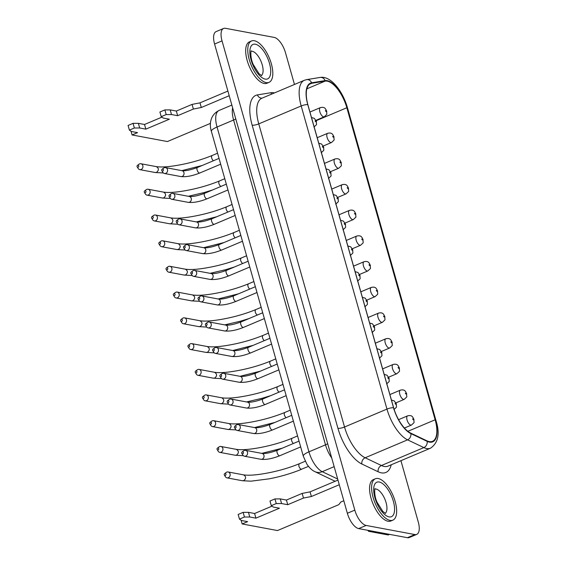 <?xml version="1.0" encoding="UTF-8"?>
<svg xmlns="http://www.w3.org/2000/svg" width="566" height="566" viewBox="0 0 566 566"><rect width="100%" height="100%" fill="white"/><g stroke="black" fill="none" stroke-linecap="round" stroke-linejoin="round"><path stroke-width="0.85" d="M271.291 505.671L269.975 501.016L274.949 498.922L276.265 503.57L271.291 505.671L273.3 507.058L279.448 508.204L255.917 518.145L249.762 516.999L248.446 512.343L243.125 512.357L244.441 517.013L249.762 516.999M271.984 506.153L254.601 513.496L255.917 518.145M343.81 500.754L340.831 502.014L338.801 504.66L277.489 530.554L242.156 523.953L247.625 521.647L241.477 520.501L239.468 519.114L244.441 517.013M375.392 478.751L373.348 479.614A22.463 9.749 67.1 0 0 371.982 501.186A22.463 9.749 67.1 0 0 388.014 521.251A22.463 9.749 67.1 0 0 390.83 521.01L392.868 520.147A22.463 9.749 67.1 0 0 394.24 498.575A22.463 9.749 67.1 0 0 378.201 478.511A22.463 9.749 67.1 0 0 375.392 478.751A22.463 9.749 67.1 0 0 374.02 500.323A22.463 9.749 67.1 0 0 390.052 520.387A22.463 9.749 67.1 0 0 392.868 520.147M193.388 109.054L201.305 107.505L199.989 102.849L192.072 104.399L193.388 109.054L177.66 115.697L171.505 114.551L170.189 109.896L176.344 111.049L177.66 115.697M134.361 128.008L133.045 123.353L138.366 123.338L139.682 127.987L134.361 128.008L129.395 130.109L131.397 131.489L137.552 132.642L132.076 134.949L167.416 141.55L210.453 123.374M133.045 123.353L128.072 125.454L129.395 130.109M161.904 117.141L144.521 124.485L138.366 123.338M164.869 109.91L159.895 112.011L161.218 116.667L166.185 114.565L164.869 109.91L170.189 109.896M192.072 104.399L176.344 111.049M227.886 91.069L199.989 102.849M223.57 28.463L216.106 31.611A14.978 6.502 67.1 0 0 214.578 44.035L222.035 40.886A14.978 6.502 67.1 0 1 223.57 28.463A14.978 6.502 67.1 0 1 225.445 28.3L274.177 37.406A14.978 6.502 -112.9 0 1 285.49 52.737L294.469 84.468M274.949 498.922L280.269 498.901L286.424 500.054L302.152 493.411L303.468 498.059L311.385 496.509L339.282 484.729M303.468 498.059L287.74 504.709L286.424 500.054M276.265 503.57L281.585 503.556L287.74 504.709M414.857 534.552L407.4 537.7A14.978 6.502 67.1 0 0 409.275 537.537L416.732 534.389A14.978 6.502 67.1 0 1 414.857 534.552L366.124 525.446A14.978 6.502 -112.9 0 1 354.811 510.115L222.035 40.886M407.4 537.7L358.667 528.594A14.978 6.502 -112.9 0 1 347.354 513.263L214.578 44.035M435.141 419.788L346.838 107.738A25.958 11.263 67.1 0 0 325.125 81.115L311.788 83.287A25.958 11.263 67.1 0 0 310.649 83.612A25.958 11.263 67.1 0 0 307.989 105.142L393.504 407.35A25.958 11.263 67.1 0 0 410.789 433.146L426.906 440.815A25.958 11.263 67.1 0 0 432.481 441.317A25.958 11.263 67.1 0 0 435.141 419.788L407.874 431.306M243.125 512.357L238.152 514.459L239.468 519.114M229.202 95.725L201.305 107.505M171.505 114.551L166.185 114.565M161.218 116.667L163.22 118.046L169.376 119.2L145.837 129.14L144.521 124.485M139.682 127.987L145.837 129.14M254.077 40.681A22.463 9.749 67.1 0 0 251.545 40.964A22.463 9.749 67.1 0 0 250.271 62.805A22.463 9.749 67.1 0 0 266.487 82.65A22.463 9.749 67.1 0 0 269.027 82.36A22.463 9.749 67.1 0 0 270.3 60.52A22.463 9.749 67.1 0 0 254.077 40.681M251.545 40.964L249.472 41.842A22.463 9.749 67.1 0 0 248.198 63.682A22.463 9.749 67.1 0 0 264.414 83.52A22.463 9.749 67.1 0 0 266.954 83.237L269.027 82.36M254.601 513.496L248.446 512.343M302.152 493.411L310.069 491.861L337.966 480.081M400.926 460.682L418.267 521.965A14.978 6.502 67.1 0 1 416.732 534.389M131.029 131.234L132.076 134.949M241.109 520.246L242.156 523.953M280.269 498.901L281.585 503.556M311.385 496.509L310.069 491.861M367.843 530.314L368.572 531.297L388.205 534.962L389.599 534.375M368.572 531.297L369.966 530.71M137.17 166.829L138.182 168.484A2.993 2.597 -79.4 0 0 139.795 169.63A2.993 2.597 -79.4 0 0 141.132 169.482A2.993 2.597 -79.4 0 0 142.95 166.39A2.993 2.597 -79.4 0 0 140.892 163.744A2.993 2.597 -79.4 0 0 139.554 163.899A2.993 2.597 -79.4 0 0 138.974 164.232L137.432 165.413A0.998 0.863 -79.4 0 0 138.154 167.161A0.998 0.863 -79.4 0 0 137.623 165.3A0.998 0.863 -79.4 0 0 137.432 165.413M161.826 170.684L162.838 172.34A2.993 2.597 -79.4 0 0 164.451 173.493A2.993 2.597 -79.4 0 0 165.788 173.338A2.993 2.597 -79.4 0 0 167.486 169.496A2.993 2.597 -79.4 0 0 165.548 167.6A2.993 2.597 -79.4 0 0 164.211 167.755A2.993 2.597 -79.4 0 0 163.631 168.095L162.088 169.269A0.998 0.863 -79.4 0 0 162.81 171.017A0.998 0.863 -79.4 0 0 162.279 169.156A0.998 0.863 -79.4 0 0 162.088 169.269M169.121 196.466L170.133 198.121A2.993 2.597 -79.4 0 0 171.746 199.274A2.993 2.597 -79.4 0 0 173.083 199.119A2.993 2.597 -79.4 0 0 174.781 195.277A2.993 2.597 -79.4 0 0 172.842 193.381A2.993 2.597 -79.4 0 0 171.505 193.537A2.993 2.597 -79.4 0 0 170.925 193.876L169.383 195.051A0.998 0.863 -79.4 0 0 170.104 196.798A0.998 0.863 -79.4 0 0 169.574 194.937A0.998 0.863 -79.4 0 0 169.383 195.051M144.38 192.327L145.391 193.982A2.993 2.597 -79.4 0 0 147.004 195.136A2.993 2.597 -79.4 0 0 148.349 194.98A2.993 2.597 -79.4 0 0 150.16 191.888A2.993 2.597 -79.4 0 0 148.108 189.242A2.993 2.597 -79.4 0 0 146.764 189.398A2.993 2.597 -79.4 0 0 146.191 189.737L144.648 190.912A0.998 0.863 -79.4 0 0 145.37 192.659A0.998 0.863 -79.4 0 0 144.839 190.799A0.998 0.863 -79.4 0 0 144.648 190.912M151.674 218.108L152.686 219.757A2.993 2.597 -79.4 0 0 154.299 220.91A2.993 2.597 -79.4 0 0 155.643 220.761A2.993 2.597 -79.4 0 0 157.461 217.669A2.993 2.597 -79.4 0 0 155.402 215.023A2.993 2.597 -79.4 0 0 154.065 215.172A2.993 2.597 -79.4 0 0 153.485 215.512L151.943 216.693A0.998 0.863 -79.4 0 0 152.664 218.441A0.998 0.863 -79.4 0 0 152.134 216.58A0.998 0.863 -79.4 0 0 151.943 216.693M176.337 221.964L177.349 223.62A2.993 2.597 -79.4 0 0 178.962 224.773A2.993 2.597 -79.4 0 0 180.299 224.617A2.993 2.597 -79.4 0 0 181.997 220.775A2.993 2.597 -79.4 0 0 180.059 218.879A2.993 2.597 -79.4 0 0 178.722 219.035A2.993 2.597 -79.4 0 0 178.141 219.375L176.599 220.549A0.998 0.863 -79.4 0 0 177.321 222.297A0.998 0.863 -79.4 0 0 176.79 220.436A0.998 0.863 -79.4 0 0 176.599 220.549M158.968 243.882L159.98 245.538A2.993 2.597 -79.4 0 0 161.6 246.691A2.993 2.597 -79.4 0 0 162.937 246.535A2.993 2.597 -79.4 0 0 164.756 243.451A2.993 2.597 -79.4 0 0 162.697 240.798A2.993 2.597 -79.4 0 0 161.36 240.953A2.993 2.597 -79.4 0 0 160.779 241.293L159.237 242.467A0.998 0.863 -79.4 0 0 159.959 244.215A0.998 0.863 -79.4 0 0 159.428 242.354A0.998 0.863 -79.4 0 0 159.237 242.467M183.632 247.745L184.643 249.401A2.993 2.597 -79.4 0 0 186.256 250.547A2.993 2.597 -79.4 0 0 187.594 250.398A2.993 2.597 -79.4 0 0 189.292 246.557A2.993 2.597 -79.4 0 0 187.353 244.661A2.993 2.597 -79.4 0 0 186.016 244.809A2.993 2.597 -79.4 0 0 185.436 245.149L183.893 246.33A0.998 0.863 -79.4 0 0 184.615 248.078A0.998 0.863 -79.4 0 0 184.084 246.217A0.998 0.863 -79.4 0 0 183.893 246.33M166.185 269.381L167.196 271.036A2.993 2.597 -79.4 0 0 168.81 272.189A2.993 2.597 -79.4 0 0 170.154 272.034A2.993 2.597 -79.4 0 0 171.965 268.949A2.993 2.597 -79.4 0 0 169.913 266.303A2.993 2.597 -79.4 0 0 168.569 266.452A2.993 2.597 -79.4 0 0 167.989 266.791L166.454 267.966A0.998 0.863 -79.4 0 0 167.175 269.72A0.998 0.863 -79.4 0 0 166.645 267.852A0.998 0.863 -79.4 0 0 166.454 267.966M190.926 273.52L191.938 275.175A2.993 2.597 -79.4 0 0 193.551 276.328A2.993 2.597 -79.4 0 0 194.888 276.173A2.993 2.597 -79.4 0 0 196.586 272.331A2.993 2.597 -79.4 0 0 194.647 270.442A2.993 2.597 -79.4 0 0 193.31 270.59A2.993 2.597 -79.4 0 0 192.73 270.93L191.188 272.105A0.998 0.863 -79.4 0 0 191.909 273.852A0.998 0.863 -79.4 0 0 191.379 271.991A0.998 0.863 -79.4 0 0 191.188 272.105M173.479 295.162L174.491 296.817A2.993 2.597 -79.4 0 0 176.104 297.971A2.993 2.597 -79.4 0 0 177.448 297.815A2.993 2.597 -79.4 0 0 179.259 294.723A2.993 2.597 -79.4 0 0 177.208 292.077A2.993 2.597 -79.4 0 0 175.87 292.233A2.993 2.597 -79.4 0 0 175.29 292.572L173.748 293.747A0.998 0.863 -79.4 0 0 174.47 295.494A0.998 0.863 -79.4 0 0 173.939 293.634A0.998 0.863 -79.4 0 0 173.748 293.747M198.142 299.025L199.154 300.673A2.993 2.597 -79.4 0 0 200.767 301.827A2.993 2.597 -79.4 0 0 202.104 301.678A2.993 2.597 -79.4 0 0 203.802 297.829A2.993 2.597 -79.4 0 0 201.864 295.94A2.993 2.597 -79.4 0 0 200.527 296.089A2.993 2.597 -79.4 0 0 199.947 296.428L198.404 297.61A0.998 0.863 -79.4 0 0 199.126 299.357A0.998 0.863 -79.4 0 0 198.595 297.497A0.998 0.863 -79.4 0 0 198.404 297.61M180.773 320.943L181.785 322.599A2.993 2.597 -79.4 0 0 183.398 323.745A2.993 2.597 -79.4 0 0 184.742 323.596A2.993 2.597 -79.4 0 0 186.561 320.505A2.993 2.597 -79.4 0 0 184.502 317.859A2.993 2.597 -79.4 0 0 183.165 318.007A2.993 2.597 -79.4 0 0 182.585 318.347L181.042 319.528A0.998 0.863 -79.4 0 0 181.764 321.276A0.998 0.863 -79.4 0 0 181.233 319.415A0.998 0.863 -79.4 0 0 181.042 319.528M205.515 325.082L206.526 326.731A2.993 2.597 -79.4 0 0 208.139 327.884A2.993 2.597 -79.4 0 0 209.477 327.735A2.993 2.597 -79.4 0 0 211.175 323.894A2.993 2.597 -79.4 0 0 209.236 321.997A2.993 2.597 -79.4 0 0 207.899 322.146A2.993 2.597 -79.4 0 0 207.319 322.486L205.776 323.667A0.998 0.863 -79.4 0 0 206.498 325.415A0.998 0.863 -79.4 0 0 205.974 323.554A0.998 0.863 -79.4 0 0 205.776 323.667M188.075 346.717L189.079 348.373A2.993 2.597 -79.4 0 0 190.7 349.526A2.993 2.597 -79.4 0 0 192.037 349.371A2.993 2.597 -79.4 0 0 193.855 346.286A2.993 2.597 -79.4 0 0 191.796 343.633A2.993 2.597 -79.4 0 0 190.459 343.788A2.993 2.597 -79.4 0 0 189.879 344.128L188.337 345.302A0.998 0.863 -79.4 0 0 189.058 347.05A0.998 0.863 -79.4 0 0 188.528 345.189A0.998 0.863 -79.4 0 0 188.337 345.302M212.731 350.58L213.743 352.236A2.993 2.597 -79.4 0 0 215.356 353.382A2.993 2.597 -79.4 0 0 216.693 353.234A2.993 2.597 -79.4 0 0 218.391 349.392A2.993 2.597 -79.4 0 0 216.453 347.496A2.993 2.597 -79.4 0 0 215.115 347.651A2.993 2.597 -79.4 0 0 214.535 347.984L212.993 349.165A0.998 0.863 -79.4 0 0 213.715 350.913A0.998 0.863 -79.4 0 0 213.184 349.052A0.998 0.863 -79.4 0 0 212.993 349.165M195.369 372.499L196.381 374.154A2.993 2.597 -79.4 0 0 197.994 375.3A2.993 2.597 -79.4 0 0 199.331 375.152A2.993 2.597 -79.4 0 0 201.149 372.06A2.993 2.597 -79.4 0 0 199.09 369.414A2.993 2.597 -79.4 0 0 197.753 369.57A2.993 2.597 -79.4 0 0 197.173 369.909L195.631 371.084A0.998 0.863 -79.4 0 0 196.352 372.831A0.998 0.863 -79.4 0 0 195.822 370.971A0.998 0.863 -79.4 0 0 195.631 371.084M220.025 376.362L221.037 378.01A2.993 2.597 -79.4 0 0 222.65 379.163A2.993 2.597 -79.4 0 0 223.987 379.008A2.993 2.597 -79.4 0 0 225.685 375.166A2.993 2.597 -79.4 0 0 223.747 373.277A2.993 2.597 -79.4 0 0 222.41 373.426A2.993 2.597 -79.4 0 0 221.83 373.765L220.287 374.94A0.998 0.863 -79.4 0 0 221.009 376.694A0.998 0.863 -79.4 0 0 220.478 374.826A0.998 0.863 -79.4 0 0 220.287 374.94M202.578 397.997L203.59 399.653A2.993 2.597 -79.4 0 0 205.203 400.806A2.993 2.597 -79.4 0 0 206.548 400.65A2.993 2.597 -79.4 0 0 208.359 397.565A2.993 2.597 -79.4 0 0 206.307 394.912A2.993 2.597 -79.4 0 0 204.97 395.068A2.993 2.597 -79.4 0 0 204.39 395.408L202.847 396.582A0.998 0.863 -79.4 0 0 203.569 398.33A0.998 0.863 -79.4 0 0 203.038 396.469A0.998 0.863 -79.4 0 0 202.847 396.582M227.32 402.136L228.331 403.791A2.993 2.597 -79.4 0 0 229.945 404.945A2.993 2.597 -79.4 0 0 231.282 404.789A2.993 2.597 -79.4 0 0 232.98 400.947A2.993 2.597 -79.4 0 0 231.041 399.051A2.993 2.597 -79.4 0 0 229.704 399.207A2.993 2.597 -79.4 0 0 229.124 399.546L227.582 400.721A0.998 0.863 -79.4 0 0 228.303 402.468A0.998 0.863 -79.4 0 0 227.773 400.608A0.998 0.863 -79.4 0 0 227.582 400.721M209.873 423.778L210.885 425.434A2.993 2.597 -79.4 0 0 212.498 426.58A2.993 2.597 -79.4 0 0 213.842 426.431A2.993 2.597 -79.4 0 0 215.66 423.34A2.993 2.597 -79.4 0 0 213.601 420.694A2.993 2.597 -79.4 0 0 212.264 420.842A2.993 2.597 -79.4 0 0 211.684 421.182L210.142 422.363A0.998 0.863 -79.4 0 0 210.863 424.111A0.998 0.863 -79.4 0 0 210.333 422.25A0.998 0.863 -79.4 0 0 210.142 422.363M234.536 427.634L235.548 429.29A2.993 2.597 -79.4 0 0 237.161 430.443A2.993 2.597 -79.4 0 0 238.498 430.287A2.993 2.597 -79.4 0 0 240.196 426.446A2.993 2.597 -79.4 0 0 238.258 424.55A2.993 2.597 -79.4 0 0 236.921 424.705A2.993 2.597 -79.4 0 0 236.34 425.045L234.798 426.219A0.998 0.863 -79.4 0 0 235.52 427.967A0.998 0.863 -79.4 0 0 234.989 426.106A0.998 0.863 -79.4 0 0 234.798 426.219M241.831 453.416L242.842 455.071A2.993 2.597 -79.4 0 0 244.455 456.217A2.993 2.597 -79.4 0 0 245.793 456.069A2.993 2.597 -79.4 0 0 247.491 452.227A2.993 2.597 -79.4 0 0 245.552 450.331A2.993 2.597 -79.4 0 0 244.215 450.486A2.993 2.597 -79.4 0 0 243.635 450.819L242.092 452.001A0.998 0.863 -79.4 0 0 242.814 453.748A0.998 0.863 -79.4 0 0 242.283 451.887A0.998 0.863 -79.4 0 0 242.092 452.001M217.174 449.553L218.179 451.208A2.993 2.597 -79.4 0 0 219.799 452.361A2.993 2.597 -79.4 0 0 221.136 452.206A2.993 2.597 -79.4 0 0 222.954 449.121A2.993 2.597 -79.4 0 0 220.896 446.475A2.993 2.597 -79.4 0 0 219.558 446.624A2.993 2.597 -79.4 0 0 218.978 446.963L217.436 448.138A0.998 0.863 -79.4 0 0 218.158 449.885A0.998 0.863 -79.4 0 0 217.627 448.024A0.998 0.863 -79.4 0 0 217.436 448.138M224.384 475.058L225.395 476.706A2.993 2.597 -79.4 0 0 227.008 477.86A2.993 2.597 -79.4 0 0 228.353 477.711A2.993 2.597 -79.4 0 0 230.164 474.619A2.993 2.597 -79.4 0 0 228.112 471.973A2.993 2.597 -79.4 0 0 226.768 472.122A2.993 2.597 -79.4 0 0 226.188 472.461L224.652 473.643A0.998 0.863 -79.4 0 0 225.374 475.39A0.998 0.863 -79.4 0 0 224.844 473.53A0.998 0.863 -79.4 0 0 224.652 473.643M387.76 377.784L388.368 378.604L388.545 377.932L387.76 377.784M336.883 197.987L337.485 198.8L337.669 198.135L336.883 197.987M405.334 393.228L405.935 394.049L406.119 393.377L405.334 393.228M327.686 443.751A7.988 1.988 -15.8 0 1 325.514 444.834L233.602 120.02A19.973 8.667 -112.9 0 1 232.64 107.865M235.767 118.938A7.988 1.988 -15.8 0 1 233.602 120.02L217.033 127.017A19.973 8.667 -112.9 0 1 219.077 110.455C209.229 115.351 209.526 125.737 211.387 131.383L303.305 456.196A11.985 2.979 -15.8 0 1 308.944 451.831L325.514 444.834A19.973 8.667 -112.9 0 0 331.704 457.958M351.422 249.358L352.024 250.172L352.208 249.5L351.422 249.358M358.688 275.041L359.29 275.861L359.474 275.189L358.688 275.041M398.068 367.546L398.669 368.36L398.853 367.695L398.068 367.546M348.911 214.514A4.995 2.165 67.1 0 0 352.682 219.629A4.995 2.165 67.1 0 0 353.311 219.573C357.224 215.816 355.54 218.271 355.795 213.906C354.818 212.54 354.613 209.08 349.427 210.375A4.995 2.165 67.1 0 0 348.911 214.514M347.354 513.263L354.811 510.115M373.227 326.412L373.829 327.233L374.013 326.561L373.227 326.412M311.788 83.287L309.616 84.2M325.125 81.115L306.864 88.827M354.457 213.432L355.059 214.252L355.243 213.58L354.457 213.432M332.652 136.378L333.254 137.191L333.438 136.519L332.652 136.378M339.918 162.06L340.52 162.881L340.704 162.209L339.918 162.06M393.561 407.796A25.958 11.263 67.1 0 0 410.845 433.591L427.125 441.338A25.958 11.263 67.1 0 0 435.36 420.312L346.767 107.243A25.958 11.263 67.1 0 0 325.054 80.62L311.59 82.813A25.958 11.263 67.1 0 0 307.784 104.668L393.561 407.796A4.995 1.238 164.2 0 0 386.967 409.084L344.531 427.005A4.995 1.238 -15.8 0 1 337.937 428.299L252.16 125.178A35.948 15.593 67.1 0 1 257.424 94.911L270.888 92.711A4.995 4.471 -99.3 0 0 271.652 94.105M274.453 92.916A35.948 15.593 67.1 0 0 270.888 92.711M427.125 441.338A4.995 4.04 115.5 0 1 423.849 447.593L381.42 465.514A4.995 4.04 -64.5 0 0 378.152 471.768A35.948 15.593 67.1 0 0 391.226 464.778M378.152 471.768L361.872 464.021A35.948 15.593 67.1 0 1 337.937 428.299M347.184 187.749L347.793 188.563L347.97 187.891L347.184 187.749M370.716 291.575A4.995 2.165 67.1 0 0 374.487 296.683A4.995 2.165 67.1 0 0 375.117 296.634C379.029 292.877 377.345 295.332 377.6 290.966C376.623 289.594 376.418 286.141 371.232 287.436A4.995 2.165 67.1 0 0 370.716 291.575M325.379 110.688L325.988 111.509L326.165 110.837L325.379 110.688M365.954 300.73L366.563 301.544L366.74 300.871L365.954 300.73M379.192 481.999A18.72 8.122 67.1 0 0 374.925 497.733A18.72 8.122 67.1 0 0 389.068 516.899A18.72 8.122 67.1 0 0 393.335 501.165A18.72 8.122 67.1 0 0 379.192 481.999M385.191 513.298A13.23 5.738 67.1 0 0 386.076 502.587A13.23 5.738 67.1 0 0 376.086 489.045A13.23 5.738 67.1 0 0 374.94 489.031M358.667 528.594L366.124 525.446M392.521 368.629A4.995 2.165 67.1 0 0 396.292 373.744A4.995 2.165 67.1 0 0 396.922 373.687C400.834 369.931 399.15 372.386 399.405 368.02C398.429 366.655 398.223 363.195 393.037 364.49A4.995 2.165 67.1 0 0 392.521 368.629M380.493 352.102L381.095 352.915L381.279 352.243L380.493 352.102M337.661 479.02L322.238 471.676A19.973 8.667 -112.9 0 1 308.944 451.831L217.033 127.017A11.985 2.979 164.2 0 0 211.387 131.383M303.305 456.196L306.822 464.056C309.46 467.94 312.184 470.48 315 471.69A11.985 9.7 -64.5 0 0 322.238 471.676L334.159 466.639M377.989 317.257A4.995 2.165 67.1 0 0 381.76 322.372A4.995 2.165 67.1 0 0 382.383 322.316C386.295 318.559 384.611 321.014 384.866 316.649C383.889 315.283 383.684 311.824 378.498 313.118A4.995 2.165 67.1 0 0 377.989 317.257M334.379 163.142A4.995 2.165 67.1 0 0 338.15 168.258A4.995 2.165 67.1 0 0 338.772 168.201C342.685 164.444 341.001 166.899 341.256 162.534C340.279 161.169 340.074 157.709 334.888 159.004A4.995 2.165 67.1 0 0 334.379 163.142M261.343 75.511A13.23 5.738 67.1 0 0 262.228 64.8A13.23 5.738 67.1 0 0 252.238 51.258A13.23 5.738 67.1 0 0 251.099 51.244M329.617 172.297L330.219 173.118L330.403 172.446L329.617 172.297M368.99 264.803L369.598 265.624L369.775 264.952L368.99 264.803M395.033 403.473L395.634 404.287L395.818 403.615L395.033 403.473M322.344 146.615L322.953 147.429L323.129 146.764L322.344 146.615M341.645 188.832A4.995 2.165 67.1 0 0 345.416 193.94A4.995 2.165 67.1 0 0 346.038 193.89C349.958 190.134 348.274 192.589 348.529 188.223C347.545 186.851 347.34 183.398 342.154 184.693A4.995 2.165 67.1 0 0 341.645 188.832M383.529 316.175L384.13 316.995L384.314 316.323L383.529 316.175M385.255 342.946A4.995 2.165 67.1 0 0 389.026 348.055A4.995 2.165 67.1 0 0 389.649 348.005C393.568 344.248 391.877 346.703 392.139 342.338C391.156 340.965 390.95 337.513 385.764 338.801A4.995 2.165 67.1 0 0 385.255 342.946M410.845 433.591A4.995 4.04 115.5 0 1 407.577 439.846A30.953 13.428 67.1 0 1 386.967 409.084L301.19 105.962L258.761 123.883L344.531 427.005A30.953 13.428 67.1 0 0 365.148 457.767L381.42 465.514A30.953 13.428 67.1 0 0 388.064 466.115L430.5 448.194A30.953 13.428 67.1 0 1 423.849 447.593L407.577 439.846L365.148 457.767A4.995 4.04 -64.5 0 0 361.872 464.021M346.838 107.738L316.168 120.692M356.184 240.203A4.995 2.165 67.1 0 0 359.955 245.311A4.995 2.165 67.1 0 0 360.577 245.262C364.49 241.505 362.806 243.96 363.061 239.595C362.084 238.222 361.879 234.77 356.693 236.064A4.995 2.165 67.1 0 0 356.184 240.203M361.724 239.114L362.325 239.934L362.509 239.262L361.724 239.114M407.06 420A4.995 2.165 67.1 0 0 410.831 425.116A4.995 2.165 67.1 0 0 411.454 425.059C415.373 421.302 413.682 423.757 413.944 419.392C412.961 418.026 412.755 414.567 407.57 415.861A4.995 2.165 67.1 0 0 407.06 420M344.149 223.669L344.758 224.49L344.935 223.818L344.149 223.669M390.795 341.857L391.403 342.678L391.58 342.005L390.795 341.857M327.106 137.46A4.995 2.165 67.1 0 0 330.877 142.568A4.995 2.165 67.1 0 0 331.506 142.519C335.419 138.762 333.735 141.217 333.99 136.852C333.013 135.486 332.808 132.027 327.622 133.321A4.995 2.165 67.1 0 0 327.106 137.46M265.221 79.113A18.72 8.122 67.1 0 0 265.454 79.148A18.72 8.122 67.1 0 0 269.423 63.159A18.72 8.122 67.1 0 0 255.344 44.212A18.72 8.122 67.1 0 0 251.085 59.946A18.72 8.122 67.1 0 0 265.221 79.113M376.263 290.485L376.864 291.306L377.048 290.634L376.263 290.485M412.6 418.918L413.208 419.731L413.385 419.066L412.6 418.918M363.45 265.886A4.995 2.165 67.1 0 0 367.221 271.001A4.995 2.165 67.1 0 0 367.843 270.944C371.763 267.187 370.072 269.642 370.334 265.277C369.35 263.912 369.145 260.452 363.959 261.747A4.995 2.165 67.1 0 0 363.45 265.886M315.078 120.926L315.679 121.747L315.863 121.074L315.078 120.926M399.794 394.318A4.995 2.165 67.1 0 0 403.565 399.426A4.995 2.165 67.1 0 0 404.188 399.377C408.1 395.62 406.416 398.075 406.671 393.703C405.695 392.337 405.489 388.884 400.303 390.172A4.995 2.165 67.1 0 0 399.794 394.318M319.84 111.771A4.995 2.165 67.1 0 0 323.611 116.886A4.995 2.165 67.1 0 0 324.233 116.829C328.153 113.073 326.469 115.528 326.724 111.162C325.74 109.797 325.535 106.337 320.349 107.632A4.995 2.165 67.1 0 0 319.84 111.771M217.563 153.209L211.981 155.572C211.09 156.924 211.528 158.664 213.304 160.794M211.981 155.572C202.621 159.386 192.596 162.357 181.898 164.494C170.479 166.744 161.961 167.458 156.35 166.63C158.968 168.279 159.046 170.189 156.591 172.368L155.254 172.524L139.795 169.63M219.028 158.381L197.428 167.501A2.993 1.302 67.1 0 0 197.124 169.984A2.993 1.302 67.1 0 0 199.381 173.054A2.993 1.302 67.1 0 0 199.756 173.019C192.383 175.941 186.094 177.123 180.887 176.564L164.451 173.493M165.548 167.6L181.99 170.677A2.993 2.597 100.6 0 1 183.929 172.566A2.993 2.597 100.6 0 1 180.887 176.564M226.322 184.155L204.722 193.282A2.993 1.302 67.1 0 0 204.418 195.765A2.993 1.302 67.1 0 0 206.675 198.829A2.993 1.302 67.1 0 0 207.05 198.8C199.678 201.722 193.388 202.904 188.188 202.345L171.746 199.274M172.842 193.381L189.285 196.452A2.993 2.597 100.6 0 1 191.223 198.348A2.993 2.597 100.6 0 1 188.188 202.345M224.78 178.714L219.198 181.07C218.306 182.677 218.837 184.488 220.804 186.49M219.198 181.07C209.837 184.884 199.812 187.855 189.115 189.992C177.696 192.249 169.177 192.956 163.567 192.129C166.178 193.777 166.263 195.687 163.807 197.867L162.463 198.022L147.004 195.136M232.074 204.489L226.492 206.845C225.601 208.203 226.039 209.944 227.815 212.073M226.492 206.845C217.132 210.665 207.106 213.637 196.409 215.766C184.99 218.023 176.472 218.738 170.861 217.91C173.472 219.558 173.557 221.469 171.102 223.648L169.758 223.796L154.299 220.91M233.539 209.653L211.939 218.78A2.993 1.302 67.1 0 0 211.634 221.264A2.993 1.302 67.1 0 0 213.891 224.327A2.993 1.302 67.1 0 0 214.266 224.299C206.894 227.221 200.605 228.402 195.397 227.843L178.962 224.773M180.059 218.879L196.501 221.95A2.993 2.597 100.6 0 1 198.44 223.846A2.993 2.597 100.6 0 1 195.397 227.843M239.368 230.27L233.786 232.626C232.895 233.977 233.334 235.725 235.109 237.854M233.786 232.626C224.426 236.439 214.401 239.411 203.703 241.548C192.284 243.805 183.766 244.519 178.156 243.691C180.766 245.333 180.851 247.25 178.396 249.422L177.059 249.578L161.6 246.691M240.833 235.435L219.233 244.554A2.993 1.302 67.1 0 0 218.929 247.045A2.993 1.302 67.1 0 0 221.186 250.108A2.993 1.302 67.1 0 0 221.561 250.08C214.189 253.002 207.899 254.184 202.692 253.618L186.256 250.547M187.353 244.661L203.795 247.731A2.993 2.597 100.6 0 1 205.734 249.627A2.993 2.597 100.6 0 1 202.692 253.618M246.585 255.768L241.003 258.124C240.111 259.737 240.642 261.542 242.609 263.544M241.003 258.124C231.643 261.938 221.617 264.916 210.92 267.046C199.501 269.303 190.983 270.017 185.372 269.19C187.983 270.838 188.068 272.748 185.613 274.927L184.268 275.076L168.81 272.189M248.127 261.216L226.527 270.336A2.993 1.302 67.1 0 0 226.223 272.819A2.993 1.302 67.1 0 0 228.48 275.89A2.993 1.302 67.1 0 0 228.855 275.854C221.483 278.776 215.193 279.958 209.986 279.399L193.551 276.328M194.647 270.442L211.09 273.512A2.993 2.597 100.6 0 1 213.028 275.401A2.993 2.597 100.6 0 1 209.986 279.399M253.879 281.55L248.297 283.906C247.406 285.257 247.844 286.997 249.62 289.127M248.297 283.906C238.937 287.719 228.912 290.691 218.214 292.827C206.795 295.084 198.277 295.799 192.666 294.964C195.277 296.612 195.362 298.53 192.907 300.702L191.563 300.857L176.104 297.971M255.344 286.714L233.744 295.834A2.993 1.302 67.1 0 0 233.44 298.317A2.993 1.302 67.1 0 0 235.697 301.388A2.993 1.302 67.1 0 0 236.072 301.353C228.692 304.282 222.403 305.463 217.203 304.897L200.767 301.827M201.864 295.94L218.306 299.011A2.993 2.597 100.6 0 1 220.245 300.907A2.993 2.597 100.6 0 1 217.203 304.897M261.174 307.324L255.591 309.68C254.7 311.293 255.238 313.097 257.197 315.099M255.591 309.68C246.231 313.5 236.206 316.472 225.509 318.608C214.09 320.858 205.571 321.573 199.961 320.745C202.571 322.394 202.656 324.304 200.201 326.483L198.857 326.632L183.398 323.745M262.716 312.772L241.116 321.891A2.993 1.302 67.1 0 0 240.812 324.375A2.993 1.302 67.1 0 0 243.069 327.445A2.993 1.302 67.1 0 0 243.451 327.41C236.072 330.339 229.782 331.52 224.582 330.954L208.139 327.884M209.236 321.997L225.678 325.068A2.993 2.597 100.6 0 1 227.617 326.964A2.993 2.597 100.6 0 1 224.582 330.954M268.468 333.105L262.886 335.461C261.994 336.82 262.433 338.56 264.209 340.69M262.886 335.461C253.526 339.275 243.5 342.253 232.803 344.383C221.384 346.64 212.866 347.354 207.255 346.526C209.866 348.168 209.951 350.085 207.496 352.257L206.158 352.413L190.7 349.526M269.932 338.27L248.333 347.397A2.993 1.302 67.1 0 0 248.028 349.88A2.993 1.302 67.1 0 0 250.285 352.943A2.993 1.302 67.1 0 0 250.66 352.915C243.288 355.837 236.998 357.019 231.791 356.453L215.356 353.382M216.453 347.496L232.895 350.566A2.993 2.597 100.6 0 1 234.833 352.462A2.993 2.597 100.6 0 1 231.791 356.453M275.769 358.879L270.18 361.242C269.289 362.594 269.727 364.334 271.503 366.464M270.18 361.242C260.82 365.056 250.795 368.027 240.097 370.164C228.678 372.421 220.16 373.128 214.549 372.301C217.167 373.949 217.245 375.859 214.79 378.038L213.453 378.194L197.994 375.3M277.227 364.051L255.627 373.171A2.993 1.302 67.1 0 0 255.323 375.654A2.993 1.302 67.1 0 0 257.58 378.725A2.993 1.302 67.1 0 0 257.954 378.689C250.582 381.618 244.293 382.8 239.085 382.234L222.65 379.163M223.747 373.277L240.189 376.348A2.993 2.597 100.6 0 1 242.128 378.237A2.993 2.597 100.6 0 1 239.085 382.234M282.979 384.385L277.397 386.741C276.505 388.347 277.036 390.158 279.003 392.16M277.397 386.741C268.036 390.554 258.011 393.526 247.314 395.662C235.895 397.919 227.376 398.634 221.766 397.799C224.377 399.447 224.461 401.365 222.006 403.537L220.662 403.692L205.203 400.806M284.521 389.825L262.921 398.952A2.993 1.302 67.1 0 0 262.617 401.435A2.993 1.302 67.1 0 0 264.874 404.499A2.993 1.302 67.1 0 0 265.256 404.471C257.877 407.393 251.587 408.574 246.387 408.015L229.945 404.945M231.041 399.051L247.484 402.122A2.993 2.597 100.6 0 1 249.422 404.018A2.993 2.597 100.6 0 1 246.387 408.015M290.273 410.159L284.691 412.522C283.799 413.873 284.238 415.614 286.014 417.743M284.691 412.522C275.331 416.335 265.305 419.307 254.608 421.444C243.189 423.693 234.671 424.408 229.06 423.58C231.671 425.229 231.756 427.139 229.301 429.318L227.957 429.467L212.498 426.58M291.738 415.324L270.138 424.45A2.993 1.302 67.1 0 0 269.833 426.934A2.993 1.302 67.1 0 0 272.09 430.004A2.993 1.302 67.1 0 0 272.465 429.969C265.093 432.891 258.804 434.072 253.596 433.514L237.161 430.443M238.258 424.55L254.7 427.62A2.993 2.597 100.6 0 1 256.639 429.516A2.993 2.597 100.6 0 1 253.596 433.514M299.032 441.105L277.432 450.232A2.993 1.302 67.1 0 0 277.128 452.715A2.993 1.302 67.1 0 0 279.385 455.779A2.993 1.302 67.1 0 0 279.76 455.75C272.387 458.672 266.098 459.854 260.891 459.288L244.455 456.217M245.552 450.331L261.994 453.401A2.993 2.597 100.6 0 1 263.933 455.297A2.993 2.597 100.6 0 1 260.891 459.288M297.567 435.94L291.985 438.296C291.094 439.655 291.532 441.395 293.308 443.525M291.985 438.296C282.625 442.11 272.6 445.088 261.902 447.218C250.483 449.475 241.965 450.189 236.355 449.362C238.972 451.01 239.05 452.92 236.595 455.092L235.258 455.248L219.799 452.361M305.244 461.248L299.202 463.795C298.353 465.811 299.004 467.658 301.162 469.348L308.491 466.377M299.202 463.795C289.842 467.608 279.816 470.587 269.119 472.716C257.7 474.973 249.181 475.688 243.571 474.86C246.182 476.508 246.267 478.419 243.812 480.598L242.467 480.746L227.008 477.86M252.16 125.178A4.995 1.238 -15.8 0 0 258.761 123.883A30.953 13.428 67.1 0 1 261.931 98.208L304.359 80.287A30.953 13.428 67.1 0 0 301.19 105.962A4.995 1.238 -15.8 0 1 307.784 104.668M257.424 94.911A4.995 4.471 -99.3 0 0 262.157 98.116M435.36 420.312A4.995 1.238 -15.8 0 1 436.018 420.701L347.432 107.632A4.995 1.238 -15.8 0 0 346.767 107.243M311.59 82.813A4.995 4.471 -99.3 0 0 306.638 79.636L320.101 77.443C330.636 75.504 342.713 91.013 347.432 107.632M325.054 80.62A4.995 4.471 -99.3 0 0 320.101 77.443M231.848 105.064L219.077 110.455M339.013 214.776L349.427 210.375M360.818 291.83L371.232 287.436M385.517 513.426L382.864 511.473L377.147 502.396C373.779 495.413 374.734 487.694 375.081 488.706M382.623 368.89L393.037 364.49M368.084 317.519L378.498 313.118M324.474 163.404L334.888 159.004M315 471.69L335.136 481.27M331.747 189.086L342.154 184.693M375.357 343.201L385.764 338.801M346.279 240.458L356.693 236.064M398.577 419.661L407.57 415.861M317.208 137.715L327.622 133.321M353.552 266.147L363.959 261.747M389.889 394.573L400.303 390.172M309.942 112.033L320.349 107.632M156.35 166.63L140.892 163.744M163.567 192.129L148.108 189.242M170.861 217.91L155.402 215.023M178.156 243.691L162.697 240.798M185.372 269.19L169.913 266.303M192.666 294.964L177.208 292.077M199.961 320.745L184.502 317.859M207.255 346.526L191.796 343.633M214.549 372.301L199.09 369.414M221.766 397.799L206.307 394.912M229.06 423.58L213.601 420.694M236.355 449.362L220.896 446.475M243.571 474.86L228.112 471.973M357.542 281.182C361.455 277.432 359.771 279.887 360.026 275.515L357.938 272.472L355.108 271.652M350.276 255.499C354.189 251.743 352.505 254.198 352.76 249.832L350.672 246.79L347.835 245.962M343.003 229.81C346.923 226.06 345.239 228.515 345.493 224.143L343.406 221.101L340.569 220.28M335.737 204.128C339.65 200.371 337.966 202.826 338.22 198.461L336.133 195.419L333.303 194.591M328.471 178.446C332.384 174.689 330.7 177.144 330.954 172.772L328.867 169.729L326.03 168.909M321.198 152.756C325.117 149 323.434 151.455 323.688 147.089L321.601 144.047L318.764 143.219M313.932 127.074C317.844 123.317 316.161 125.772 316.415 121.4L314.328 118.358L311.498 117.537M364.808 306.871C368.728 303.114 367.037 305.569 367.299 301.204L365.212 298.162L362.374 297.334M372.081 332.553C375.994 328.804 374.31 331.259 374.565 326.886L372.478 323.844L369.64 323.023M379.347 358.243C383.26 354.486 381.576 356.941 381.831 352.576L379.744 349.533L376.914 348.706M386.613 383.925C390.533 380.175 388.842 382.623 389.104 378.258L387.017 375.216L384.18 374.395M393.886 409.614C397.799 405.857 396.115 408.312 396.37 403.947L394.283 400.905L391.446 400.077M304.359 80.287L306.638 79.636M430.5 448.194C438.275 442.838 440.122 433.676 436.018 420.701M218.306 299.011C221.752 299.414 226.895 298.36 233.744 295.834M345.062 223.054L353.311 219.573M240.189 376.348C243.635 376.751 248.778 375.697 255.627 373.171M264.364 318.58L243.451 327.41M381.406 351.486L389.649 348.005M203.795 247.731C207.241 248.134 212.384 247.08 219.233 244.554M374.14 325.797L382.383 322.316M323.257 146L331.506 142.519M278.868 369.86L257.954 378.689M254.7 427.62C258.146 428.03 263.289 426.969 270.138 424.45M225.678 325.068C229.124 325.471 234.274 324.417 241.116 321.891M337.796 197.371L346.038 193.89M300.673 446.914L279.76 455.75M388.672 377.168L396.922 373.687M181.99 170.677C185.436 171.081 190.579 170.019 197.428 167.501M395.945 402.858L404.188 399.377M271.574 344.078L250.66 352.915M196.501 221.95C199.947 222.36 205.09 221.299 211.939 218.78M242.474 241.243L221.561 250.08M232.895 350.566C236.34 350.97 241.484 349.915 248.333 347.397M261.994 453.401C265.44 453.812 270.583 452.75 277.432 450.232M366.867 300.114L375.117 296.634M256.985 292.523L236.072 301.353M220.669 164.19L199.756 173.019M404.414 428.03L411.454 425.059M352.335 248.743L360.577 245.262M211.09 273.512C214.535 273.916 219.679 272.862 226.527 270.336M286.17 395.634L265.256 404.471M315.991 120.317L324.233 116.829M249.769 267.025L228.855 275.854M227.971 189.964L207.05 198.8M235.18 215.462L214.266 224.299M330.53 171.682L338.772 168.201M359.601 274.425L367.843 270.944M247.484 402.122C250.929 402.532 256.073 401.471 262.921 398.952M293.379 421.139L272.465 429.969M189.285 196.452C192.73 196.862 197.874 195.801 204.722 193.282M242.467 480.746L250.979 481.171L269.14 478.843C280.573 476.636 291.37 473.459 301.536 469.313M177.059 249.578L185.16 250.016M203.604 247.696L223.995 242.545M198.857 326.632L206.774 327.077M224.709 324.884L240.486 321.184L249.033 318.552M155.254 172.524L163.355 172.955M181.799 170.642L202.189 165.491M184.268 275.076L192.185 275.522M210.12 273.328L225.898 269.621L234.444 266.989M227.957 429.467L236.064 429.905M254.509 427.585L274.899 422.441M206.158 352.413L214.259 352.851M232.704 350.531L253.094 345.38M162.463 198.022L170.38 198.461M188.315 196.275L204.093 192.567L212.639 189.935M169.758 223.796L177.865 224.235M196.31 221.914L216.7 216.764M213.453 378.194L221.554 378.633M239.998 376.312L260.388 371.162M235.258 455.248L243.359 455.687M261.803 453.366L282.193 448.215M191.563 300.857L199.671 301.296M218.115 298.975L238.505 293.825M220.662 403.692L228.579 404.138M246.514 401.945L262.291 398.238L270.838 395.606M261.669 75.639L259.016 73.693L253.299 64.609C249.931 57.626 250.894 49.914 251.233 50.926"/></g></svg>
